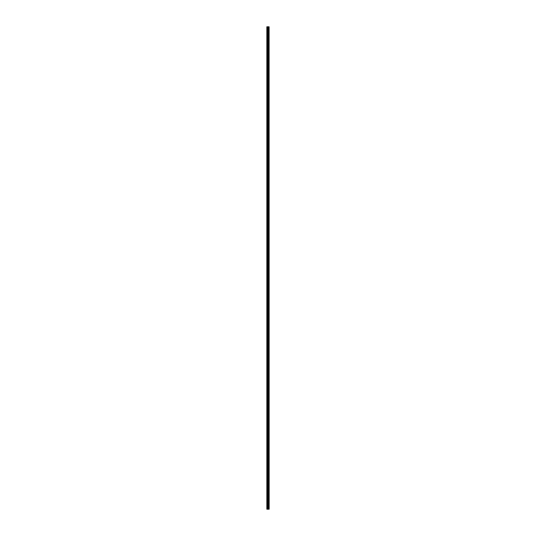 <?xml version="1.0" encoding="UTF-8"?>
<svg xmlns="http://www.w3.org/2000/svg" width="536" height="536" viewBox="0 0 536 536"><rect width="100%" height="100%" fill="white"/><g stroke="black" fill="none" stroke-linecap="round" stroke-linejoin="round"><path stroke-width="0.8" d="M269.099 26.8L269.152 509.2L269.099 26.8L266.848 26.8L266.848 509.2L266.982 26.8M266.982 509.2L269.099 509.2M268.576 26.8L268.576 509.2L268.556 26.8M268.851 26.8L268.851 509.2L268.831 26.8M269.059 509.2L269.059 26.8M268.328 509.2L268.328 26.8M268.281 509.2L268.281 26.8M268.811 509.2L268.811 26.8M268.764 509.2L268.764 26.8M268.623 509.2L268.623 26.8M268.536 509.2L268.536 26.8M268.188 509.2L268.188 26.8M268.094 509.2L268.094 26.8M267.886 509.2L267.886 26.8M267.792 509.2L267.792 26.8M267.424 509.2L267.424 26.8M267.33 509.2L267.33 26.8"/></g></svg>
